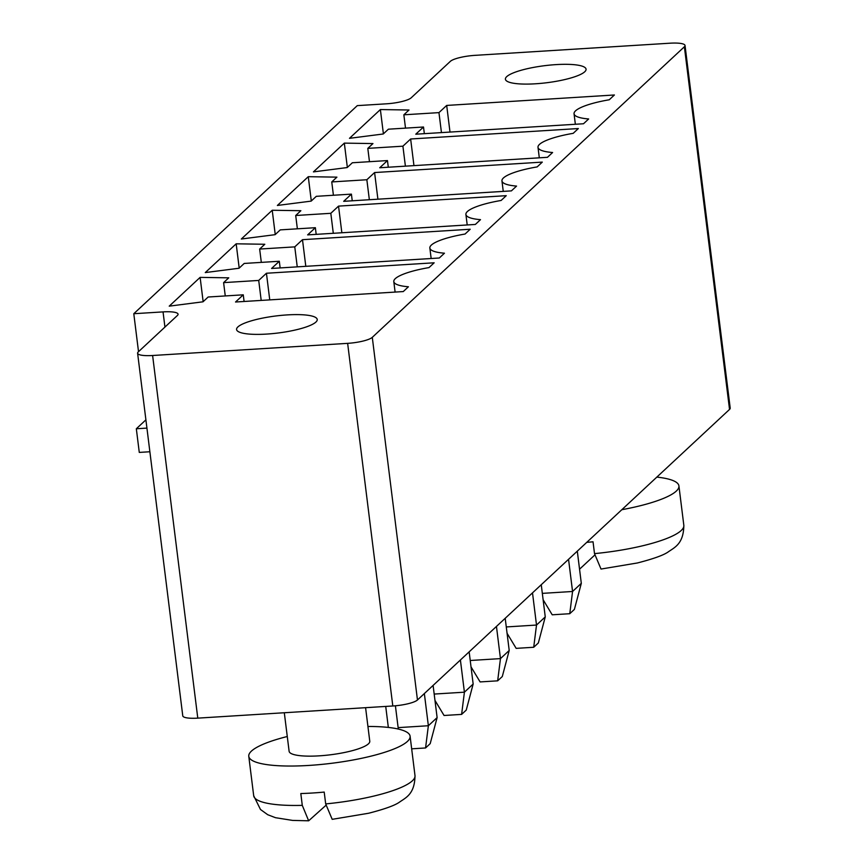 <?xml version="1.0" encoding="UTF-8"?>
<svg xmlns="http://www.w3.org/2000/svg" width="864" height="864" viewBox="0 0 864 864"><rect width="100%" height="100%" fill="white"/><g stroke="black" fill="none" stroke-linecap="round" stroke-linejoin="round"><path stroke-width="1.3" d="M137.603 353.214L182.768 715.856A20.315 4.298 -7.1 0 0 197.78 718.135L392.807 705.985A20.315 4.298 172.9 0 0 417.463 699.98L729.54 409.417A20.315 4.298 -7.1 0 0 730.21 408.121L685.033 45.479A20.315 4.298 -7.1 0 0 670.021 43.2L474.995 55.35A20.315 4.298 -7.1 0 0 450.349 61.355L411.21 97.794A20.315 4.298 172.9 0 1 386.554 103.81L357.296 105.624L133.79 313.718L163.048 311.893A20.315 4.298 172.9 0 1 178.06 314.183A20.315 4.298 172.9 0 1 177.401 315.479L138.262 351.918A20.315 4.298 -7.1 0 0 137.603 353.214A20.315 4.298 -7.1 0 0 152.615 355.504L347.641 343.354A20.315 4.298 172.9 0 0 372.287 337.338L684.374 46.775A20.315 4.298 -7.1 0 0 685.033 45.479M223.603 282.625L258.714 280.444L266.436 273.251L434.16 262.796L429.008 267.592A46.062 9.731 -7.1 0 0 393.8 281.578A46.062 9.731 -7.1 0 0 408.402 286.772L403.261 291.568L235.537 302.011L243.259 294.818L208.159 297.011L203.008 301.806L169.225 306.148L200.124 277.376L228.755 277.83L223.603 282.625L225.266 295.942M294.764 246.877L302.486 239.684L470.21 229.241L465.059 234.036A46.062 9.731 -7.1 0 0 429.851 248.022A46.062 9.731 -7.1 0 0 444.452 253.206L439.312 258.001L271.588 268.456L279.31 261.263L244.21 263.444L239.058 268.24L205.276 272.581L236.174 243.81L264.805 244.264L259.654 249.059L294.764 246.877L297.248 266.857M308.275 176.688L336.906 177.142L331.754 181.937L366.854 179.744L374.587 172.552L542.3 162.108L537.16 166.903A46.062 9.731 -7.1 0 0 501.952 180.889A46.062 9.731 -7.1 0 0 516.553 186.084L511.402 190.879L343.688 201.323L351.41 194.13L316.31 196.322L311.159 201.118L277.376 205.459L308.275 176.688L311.299 200.977M315.36 227.696L280.26 229.878L275.108 234.673L241.326 239.015L272.225 210.254L300.856 210.708L295.704 215.503L330.815 213.311L338.537 206.118L506.25 195.674L501.109 200.47A46.062 9.731 -7.1 0 0 465.901 214.456A46.062 9.731 -7.1 0 0 480.503 219.65L475.351 224.446L307.638 234.889L315.36 227.696L316.192 234.36M379.739 167.756L387.461 160.574L352.35 162.756L347.209 167.551L313.427 171.893L344.326 143.122L372.956 143.575L367.805 148.37L402.905 146.189L410.638 138.996L578.351 128.542L573.199 133.337A46.062 9.731 -7.1 0 0 538.002 147.334A46.062 9.731 -7.1 0 0 552.604 152.518L547.452 157.313L379.739 167.756M423.511 127.008L388.4 129.19L383.249 133.985L349.477 138.326L380.376 109.555L409.007 110.009L403.855 114.804L438.955 112.622L446.688 105.43L614.401 94.986L609.25 99.781A46.062 9.731 -7.1 0 0 574.052 113.767A46.062 9.731 -7.1 0 0 588.654 118.962L583.502 123.757L415.778 134.201L423.511 127.008L424.343 133.661M138.521 351.68L133.79 313.718M149.872 451.753L139.277 452.412L136.328 428.76L146.923 428.101M496.454 626.432L500.461 658.616L470.232 660.496M471.02 666.857L480.114 681.923L497.664 680.832L500.461 658.616L509.209 650.462L505.202 618.289M532.505 592.877L536.512 625.05L506.282 626.94M507.071 633.29L516.164 648.367L533.714 647.266L536.512 625.05L545.26 616.896L541.253 584.723M568.544 559.31L572.562 591.484L581.31 583.34L577.303 551.156M581.31 583.34L574.398 609.39L569.765 613.71L572.562 591.484L542.333 593.374M460.404 659.999L464.411 692.183L434.182 694.062M434.97 700.412L444.064 715.489L461.614 714.398L464.411 692.183L473.159 684.029L469.152 651.845M284.31 712.746L289.116 751.28A40.64 8.586 -7.1 0 0 330.502 754.78A40.64 8.586 -7.1 0 0 369.77 741.236L365.591 707.681M385.722 706.428L388.336 727.423M395.41 705.791L398.315 729.054M424.354 693.565L428.36 725.738L398.131 727.628M411.664 748.829L425.563 747.965L428.36 725.738L437.119 717.595L433.102 685.411M261.198 300.413L258.714 280.444M269.752 299.884L266.436 273.251M203.148 301.666L200.124 277.376M244.091 301.482L243.259 294.818M305.802 266.317L302.486 239.684M261.317 262.375L259.654 249.059M239.198 268.099L236.174 243.81M280.141 267.916L279.31 261.263M333.418 195.253L331.754 181.937M369.349 199.724L366.854 179.744M377.903 199.195L374.587 172.552M352.242 200.794L351.41 194.13M275.249 234.544L272.225 210.254M297.367 228.82L295.704 215.503M341.852 232.762L338.537 206.118M333.299 233.291L330.815 213.311M556.027 64.616A40.64 8.586 -7.1 0 0 505.408 79.229A40.64 8.586 -7.1 0 0 546.793 82.728A40.64 8.586 -7.1 0 0 586.062 69.185A40.64 8.586 -7.1 0 0 556.027 64.616M388.292 167.227L387.461 160.574M347.35 167.411L344.326 143.122M413.953 165.629L410.638 138.996M405.4 166.158L402.905 146.189M369.468 161.687L367.805 148.37M383.4 133.855L380.376 109.555M405.508 128.131L403.855 114.804M450.004 132.062L446.688 105.43M441.45 132.602L438.955 112.622M287.204 314.906A40.64 8.586 -7.1 0 0 236.574 329.519A40.64 8.586 -7.1 0 0 277.97 333.018A40.64 8.586 -7.1 0 0 317.228 319.475A40.64 8.586 -7.1 0 0 287.204 314.906M136.328 428.76L145.897 419.85M497.664 680.832L502.297 676.523L509.209 650.462M533.714 647.266L538.348 642.956L545.26 616.896M621.81 509.717A81.281 17.172 -7.1 0 0 678.92 485.924A81.281 17.172 -7.1 0 0 656.845 477.101M569.765 613.71L552.215 614.801L543.121 599.724M461.614 714.398L466.247 710.078L473.159 684.029M287.269 736.517A81.281 17.172 -7.1 0 0 248.778 756.302A81.281 17.172 -7.1 0 0 331.56 763.301A81.281 17.172 -7.1 0 0 410.098 736.214A81.281 17.172 -7.1 0 0 367.924 726.473M425.563 747.965L430.196 743.645L437.119 717.595M586.775 542.344A81.281 17.172 -7.1 0 0 593.039 541.793L594.508 553.619L601.02 569.052L637.448 562.961C653.227 558.9 663.433 555.25 668.088 551.999C674.309 547.528 683.629 544.147 683.834 525.344L678.92 485.924M302.281 805.367L308.653 820.8L292.594 820.411L275.454 817.69L267.732 814.72L260.474 809.482L253.692 795.722A81.281 17.172 -7.1 0 0 302.281 805.367L300.812 793.541A81.281 17.172 -7.1 0 0 312.271 793.022A81.281 17.172 -7.1 0 0 324.205 792.083L325.685 803.909L332.197 819.331L368.615 813.251C384.404 809.19 394.61 805.529 399.254 802.289C405.475 797.818 414.796 794.437 415.001 775.624L410.098 736.214M579.55 569.203L594.713 555.098M308.653 820.8L325.879 805.378M417.463 699.98L372.287 337.338M729.54 409.417L684.374 46.775M392.807 705.985L347.641 343.354M197.78 718.135L152.615 355.504M164.938 327.078L163.048 311.893M594.508 553.619A81.281 17.172 -7.1 0 0 683.834 525.344M325.685 803.909A81.281 17.172 -7.1 0 0 415.001 775.624M393.8 281.578L395.107 292.075M429.851 248.022L431.158 258.509M501.952 180.889L503.258 191.387M465.901 214.456L467.208 224.953M538.002 147.334L539.309 157.82M574.052 113.767L575.359 124.265M253.692 795.722L248.778 756.302"/></g></svg>
